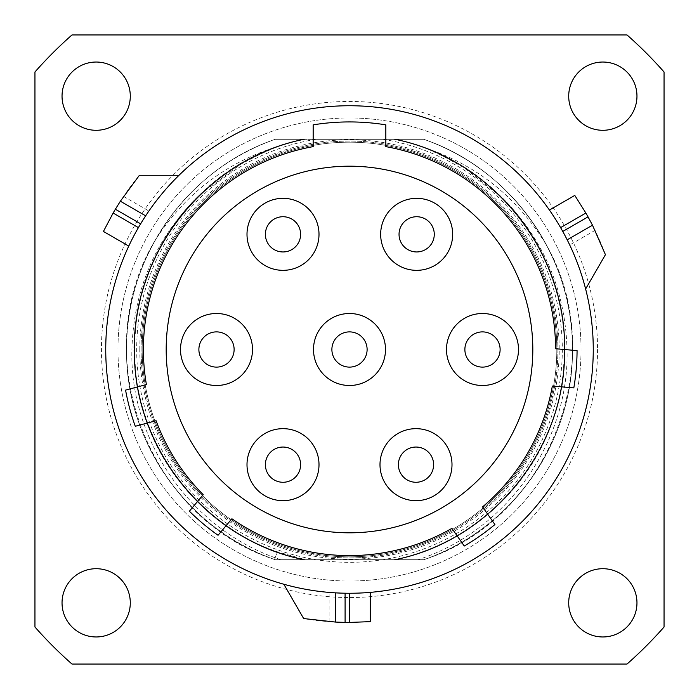 <?xml version="1.0" encoding="UTF-8"?>
<svg xmlns="http://www.w3.org/2000/svg" width="699" height="699" viewBox="0 0 699 699"><rect width="100%" height="100%" fill="white"/><g stroke="black" fill="none" stroke-linecap="round" stroke-linejoin="round"><path stroke-width="0.52" stroke-dasharray="3.5 2.62" d="M555.6 348.74A206.1 206.1 0 0 0 385.831 146.624L385.831 124.85A227.577 227.577 0 0 0 313.169 124.85L313.169 146.624A206.1 206.1 0 0 0 146.397 384.546L125.584 390.121A227.577 227.577 0 0 0 135.274 426.276L156.087 420.702A206.1 206.1 0 0 0 203.226 494.7L189.377 511.205A227.577 227.577 0 0 0 218.053 535.268L231.902 518.763A206.1 206.1 0 0 0 451.895 528.365L464.258 546.024A227.577 227.577 0 0 0 494.918 524.547L482.563 506.897A206.1 206.1 0 0 0 552.341 386.031L573.809 387.91A227.577 227.577 0 0 0 577.068 350.618L555.6 348.74M593.259 349.5A243.759 243.759 0 0 1 349.5 593.259A243.759 243.759 0 0 1 105.741 349.5A243.759 243.759 0 0 1 349.5 105.741A243.759 243.759 0 0 1 593.259 349.5M341.846 593.136L338.666 593.014M329.884 621.726L329.884 592.464A243.759 243.759 0 0 1 283.846 584.25L303.654 618.554A272.933 272.933 0 0 0 329.884 621.726L345.096 622.398A272.933 272.933 0 0 0 349.5 622.433L349.5 593.259A243.759 243.759 0 0 1 345.096 593.215A243.759 243.759 0 0 0 349.5 593.259L351.282 593.25M365.769 592.717L362.475 592.909L365.769 592.717M358.526 593.093L354.122 593.215M353.021 593.233L359.697 593.04M329.884 592.464L345.096 593.215L345.096 622.398M142.334 221.05L144.02 218.359M123.548 196.402L148.887 211.028A243.759 243.759 0 0 1 179.031 175.266L139.416 175.266A272.933 272.933 0 0 0 123.548 196.402L115.37 209.237A272.933 272.933 0 0 0 113.133 213.038L138.402 227.621A243.759 243.759 0 0 1 140.639 223.829A243.759 243.759 0 0 0 138.402 227.621L137.511 229.167M130.739 241.985L132.216 239.032L130.739 241.985M134.033 235.519L136.13 231.649M136.663 230.687L133.492 236.559M148.887 211.028L140.639 223.829L115.37 209.237M564.32 234.314L565.806 237.118M595.059 230.373L569.72 244.999A243.759 243.759 0 0 1 585.622 288.984L605.43 254.672A272.933 272.933 0 0 0 595.059 230.373L588.034 216.865A272.933 272.933 0 0 0 585.867 213.038L560.598 227.621A243.759 243.759 0 0 1 562.765 231.456A243.759 243.759 0 0 0 560.598 227.621L559.698 226.083M558.816 224.58L553.818 216.559M555.941 219.888L558.248 223.636M569.72 244.999L562.765 231.456L588.034 216.865M71.98 34.95L627.02 34.95A419.47 419.47 0 0 1 664.05 71.98L664.05 627.02A419.47 419.47 0 0 1 627.02 664.05L71.98 664.05A419.47 419.47 0 0 1 34.95 627.02L34.95 71.98A419.47 419.47 0 0 1 71.98 34.95M636.964 96.165A34.129 34.129 0 0 0 602.835 62.036A34.129 34.129 0 0 0 568.706 96.165A34.129 34.129 0 0 0 602.835 130.294A34.129 34.129 0 0 0 636.964 96.165M636.964 602.835A34.129 34.129 0 0 0 602.835 568.706A34.129 34.129 0 0 0 568.706 602.835A34.129 34.129 0 0 0 602.835 636.964A34.129 34.129 0 0 0 636.964 602.835M130.294 602.835A34.129 34.129 0 0 0 96.165 568.706A34.129 34.129 0 0 0 62.036 602.835A34.129 34.129 0 0 0 96.165 636.964A34.129 34.129 0 0 0 130.294 602.835M130.294 96.165A34.129 34.129 0 0 0 96.165 62.036A34.129 34.129 0 0 0 62.036 96.165A34.129 34.129 0 0 0 96.165 130.294A34.129 34.129 0 0 0 130.294 96.165M581.035 349.5A231.535 231.535 0 0 1 349.5 581.035A231.535 231.535 0 0 1 117.965 349.5A231.535 231.535 0 0 1 349.5 117.965A231.535 231.535 0 0 1 581.035 349.5A231.535 231.535 0 0 0 349.5 117.965A231.535 231.535 0 0 0 117.965 349.5A231.535 231.535 0 0 0 349.5 581.035A231.535 231.535 0 0 0 581.035 349.5M316.07 139.319L382.93 139.319A212.819 212.819 0 0 1 562.319 349.5A212.819 212.819 0 0 1 349.5 562.319A212.819 212.819 0 0 1 136.681 349.5A212.819 212.819 0 0 1 316.07 139.319L382.93 139.319M141.084 349.5A208.416 208.416 0 0 1 349.5 141.084A208.416 208.416 0 0 1 557.916 349.5A208.416 208.416 0 0 1 349.5 557.916A208.416 208.416 0 0 1 141.084 349.5A208.416 208.416 0 0 1 349.5 141.084A208.416 208.416 0 0 1 557.916 349.5A208.416 208.416 0 0 1 349.5 557.916A208.416 208.416 0 0 1 141.084 349.5A208.416 208.416 0 0 1 349.5 141.084A208.416 208.416 0 0 1 557.916 349.5A208.416 208.416 0 0 1 349.5 557.916A208.416 208.416 0 0 1 141.084 349.5M273.239 558.999C186.484 528.785 124.868 440.344 126.554 348.495C125.698 256.647 188.11 168.756 275.126 139.319L302.676 139.319C305.856 139.319 305.856 139.319 302.676 139.319C305.856 139.319 305.856 139.319 302.676 139.319L275.126 139.319L302.676 139.319C305.856 139.319 305.856 139.319 302.676 139.319C305.856 139.319 305.856 139.319 302.676 139.319L275.126 139.319L302.676 139.319C305.856 139.319 305.856 139.319 302.676 139.319C305.856 139.319 305.856 139.319 302.676 139.319L275.126 139.319A222.946 222.946 0 0 0 273.239 558.999L275.205 559.681L418.054 559.681C506.696 530.934 569.606 441.488 567.029 349.5C565.369 290.33 543.874 239.844 502.555 198.035L464.101 167.751L443.446 156.358L425.787 148.136C477.434 165.41 517.749 197.869 546.723 245.524A222.946 222.946 0 0 0 423.874 139.319L396.324 139.319C393.126 139.319 393.126 139.319 396.324 139.319C393.126 139.319 393.126 139.319 396.324 139.319L423.874 139.319L396.324 139.319C393.126 139.319 393.126 139.319 396.324 139.319C393.126 139.319 393.126 139.319 396.324 139.319L423.874 139.319L396.324 139.319C393.126 139.319 393.126 139.319 396.324 139.319C393.126 139.319 393.126 139.319 396.324 139.319L423.874 139.319L396.324 139.319C393.126 139.319 393.126 139.319 396.324 139.319C393.126 139.319 393.126 139.319 396.324 139.319L423.874 139.319C511.222 168.861 573.739 257.302 572.446 349.5C573.739 441.698 511.222 530.139 423.874 559.681L396.324 559.681C393.144 559.681 393.144 559.681 396.324 559.681C393.144 559.681 393.144 559.681 396.324 559.681L423.874 559.681L396.324 559.681C393.144 559.681 393.144 559.681 396.324 559.681C393.144 559.681 393.144 559.681 396.324 559.681L423.874 559.681L396.324 559.681C393.144 559.681 393.144 559.681 396.324 559.681C393.144 559.681 393.144 559.681 396.324 559.681L423.874 559.681L396.324 559.681C393.144 559.681 393.144 559.681 396.324 559.681C393.144 559.681 393.144 559.681 396.324 559.681L423.874 559.681C548.898 519.811 611.538 359.627 546.723 245.524M418.054 559.681L302.676 559.681C305.874 559.681 305.874 559.681 302.676 559.681C305.874 559.681 305.874 559.681 302.676 559.681L275.126 559.681L302.676 559.681C305.874 559.681 305.874 559.681 302.676 559.681C305.874 559.681 305.874 559.681 302.676 559.681L275.126 559.681L302.676 559.681C305.874 559.681 305.874 559.681 302.676 559.681C305.874 559.681 305.874 559.681 302.676 559.681L275.126 559.681L302.676 559.681C305.874 559.681 305.874 559.681 302.676 559.681C305.874 559.681 305.874 559.681 302.676 559.681L275.126 559.681L302.676 559.681C305.874 559.681 305.874 559.681 302.676 559.681C305.874 559.681 305.874 559.681 302.676 559.681L275.205 559.681M502.555 198.035C557.138 252.147 578.466 336.647 556.098 410.182C535.146 484.136 471.502 543.682 396.324 559.681C393.144 559.681 393.144 559.681 396.324 559.681C393.144 559.681 393.144 559.681 396.324 559.681C492.183 540.1 566.164 448.216 564.827 350.382C566.373 262.675 508.225 178.105 425.787 148.136M280.736 559.681C192.164 530.873 129.324 441.445 131.901 349.5C133.701 288.276 156.489 236.542 200.246 194.296C143.662 247.647 120.438 332.951 142.168 407.622C162.421 482.712 226.598 543.516 302.676 559.681L277.119 552.297L302.676 559.681C215.947 541.611 145.925 464.826 135.912 376.805C121.6 279.015 184.379 177.328 278.219 146.309C226.153 162.299 185.052 193.754 154.916 240.683A222.946 222.946 0 0 1 275.126 139.319L423.874 139.319C511.222 168.861 573.739 257.302 572.446 349.5C573.739 441.698 511.222 530.139 423.874 559.681C511.222 530.139 573.739 441.698 572.446 349.5C573.739 257.302 511.222 168.861 423.874 139.319C511.222 168.861 573.739 257.302 572.446 349.5C573.739 441.698 511.222 530.139 423.874 559.681C511.222 530.139 573.739 441.698 572.446 349.5C573.739 257.302 511.222 168.861 423.874 139.319C511.222 168.861 573.739 257.302 572.446 349.5C573.739 441.698 511.222 530.139 423.874 559.681C511.222 530.139 573.739 441.698 572.446 349.5C573.739 257.302 511.222 168.861 423.874 139.319C511.231 168.861 573.739 257.311 572.446 349.509C573.765 441.707 511.144 530.165 423.909 559.681A222.946 222.946 0 0 0 423.874 139.319L275.126 139.319C187.778 168.861 125.261 257.302 126.554 349.5C125.261 441.698 187.778 530.139 275.126 559.681C187.778 530.139 125.261 441.698 126.554 349.5C125.261 257.302 187.778 168.861 275.126 139.319C187.778 168.861 125.261 257.302 126.554 349.5C125.261 441.698 187.778 530.139 275.126 559.681L274.558 559.48C187.393 529.737 125.147 441.287 126.554 349.203C125.392 257.11 187.874 168.826 275.126 139.319C187.874 168.826 125.392 257.11 126.554 349.203C125.147 441.287 187.393 529.737 274.558 559.48L275.126 559.681C187.778 530.139 125.261 441.698 126.554 349.5C125.261 257.302 187.778 168.861 275.126 139.319C187.778 168.861 125.261 257.302 126.554 349.5C125.261 441.698 187.778 530.139 275.126 559.681C148.057 519.305 86.099 354.874 154.916 240.683M556.815 349.5A207.315 207.315 0 0 1 349.5 556.815A207.315 207.315 0 0 1 142.185 349.5A207.315 207.315 0 0 1 349.5 142.185A207.315 207.315 0 0 1 556.815 349.5A207.315 207.315 0 0 0 349.5 142.185A207.315 207.315 0 0 0 142.185 349.5A207.315 207.315 0 0 0 349.5 556.815A207.315 207.315 0 0 0 556.815 349.5M302.676 139.319C305.856 139.319 305.856 139.319 302.676 139.319C305.856 139.319 305.856 139.319 302.676 139.319C206.048 159.023 131.796 252.225 134.173 350.811C133.5 439.208 193.466 523.734 277.119 552.297L274.558 559.48L277.119 552.297C193.466 523.734 133.5 439.208 134.173 350.811C131.796 252.225 206.048 159.023 302.676 139.319C206.511 158.953 132.417 251.36 134.173 349.5C132.417 447.64 206.511 540.047 302.676 559.681C206.511 540.047 132.417 447.64 134.173 349.5C132.417 251.36 206.511 158.953 302.676 139.319C206.511 158.953 132.417 251.36 134.173 349.5C132.417 447.64 206.511 540.047 302.676 559.681C206.511 540.047 132.417 447.64 134.173 349.5C132.417 251.36 206.511 158.953 302.676 139.319C206.511 158.953 132.417 251.36 134.173 349.5C132.417 447.64 206.511 540.047 302.676 559.681C206.511 540.047 132.417 447.64 134.173 349.5C132.417 251.36 206.511 158.953 302.676 139.319M200.246 194.296L240.919 164.108L260.369 154.095L278.219 146.309M349.5 166.187A183.313 183.313 0 0 1 532.813 349.5A183.313 183.313 0 0 1 349.5 532.813A183.313 183.313 0 0 1 166.187 349.5A183.313 183.313 0 0 1 349.5 166.187A183.313 183.313 0 0 1 532.813 349.5A183.313 183.313 0 0 1 349.5 532.813A183.313 183.313 0 0 1 166.187 349.5A183.313 183.313 0 0 1 349.5 166.187A183.313 183.313 0 0 0 166.187 349.5A183.313 183.313 0 0 0 349.5 532.813A183.313 183.313 0 0 0 532.813 349.5A183.313 183.313 0 0 0 349.5 166.187M452.664 234.34A35.999 35.999 0 0 0 416.656 198.333A35.999 35.999 0 0 0 380.658 234.34A35.999 35.999 0 0 0 416.656 270.338A35.999 35.999 0 0 0 452.664 234.34A35.999 35.999 0 0 0 416.656 198.333A35.999 35.999 0 0 0 380.658 234.34A35.999 35.999 0 0 0 416.656 270.338A35.999 35.999 0 0 0 452.664 234.34A35.999 35.999 0 0 1 416.656 270.338A35.999 35.999 0 0 1 380.658 234.34A35.999 35.999 0 0 1 416.656 198.333A35.999 35.999 0 0 1 452.664 234.34M518.501 349.5A35.999 35.999 0 0 0 482.502 313.502A35.999 35.999 0 0 0 446.495 349.5A35.999 35.999 0 0 0 482.502 385.498A35.999 35.999 0 0 0 518.501 349.5A35.999 35.999 0 0 0 482.502 313.502A35.999 35.999 0 0 0 446.495 349.5A35.999 35.999 0 0 0 482.502 385.498A35.999 35.999 0 0 0 518.501 349.5A35.999 35.999 0 0 1 482.502 385.498A35.999 35.999 0 0 1 446.495 349.5A35.999 35.999 0 0 1 482.502 313.502A35.999 35.999 0 0 1 518.501 349.5M452 464.66A35.999 35.999 0 0 0 416.001 428.662A35.999 35.999 0 0 0 379.994 464.66A35.999 35.999 0 0 0 416.001 500.667A35.999 35.999 0 0 0 452 464.66A35.999 35.999 0 0 0 416.001 428.662A35.999 35.999 0 0 0 379.994 464.66A35.999 35.999 0 0 0 416.001 500.667A35.999 35.999 0 0 0 452 464.66A35.999 35.999 0 0 1 416.001 500.667A35.999 35.999 0 0 1 379.994 464.66A35.999 35.999 0 0 1 416.001 428.662A35.999 35.999 0 0 1 452 464.66M319.006 464.66A35.999 35.999 0 0 0 282.999 428.662A35.999 35.999 0 0 0 247 464.66A35.999 35.999 0 0 0 282.999 500.667A35.999 35.999 0 0 0 319.006 464.66A35.999 35.999 0 0 0 282.999 428.662A35.999 35.999 0 0 0 247 464.66A35.999 35.999 0 0 0 282.999 500.667A35.999 35.999 0 0 0 319.006 464.66A35.999 35.999 0 0 1 282.999 500.667A35.999 35.999 0 0 1 247 464.66A35.999 35.999 0 0 1 282.999 428.662A35.999 35.999 0 0 1 319.006 464.66M252.505 349.5A35.999 35.999 0 0 0 216.498 313.502A35.999 35.999 0 0 0 180.499 349.5A35.999 35.999 0 0 0 216.498 385.498A35.999 35.999 0 0 0 252.505 349.5A35.999 35.999 0 0 0 216.498 313.502A35.999 35.999 0 0 0 180.499 349.5A35.999 35.999 0 0 0 216.498 385.498A35.999 35.999 0 0 0 252.505 349.5A35.999 35.999 0 0 1 216.498 385.498A35.999 35.999 0 0 1 180.499 349.5A35.999 35.999 0 0 1 216.498 313.502A35.999 35.999 0 0 1 252.505 349.5M319.006 234.34A35.999 35.999 0 0 0 282.999 198.333A35.999 35.999 0 0 0 247 234.34A35.999 35.999 0 0 0 282.999 270.338A35.999 35.999 0 0 0 319.006 234.34A35.999 35.999 0 0 0 282.999 198.333A35.999 35.999 0 0 0 247 234.34A35.999 35.999 0 0 0 282.999 270.338A35.999 35.999 0 0 0 319.006 234.34A35.999 35.999 0 0 1 282.999 270.338A35.999 35.999 0 0 1 247 234.34A35.999 35.999 0 0 1 282.999 198.333A35.999 35.999 0 0 1 319.006 234.34M385.498 349.5A35.999 35.999 0 0 0 349.5 313.502A35.999 35.999 0 0 0 313.502 349.5A35.999 35.999 0 0 0 349.5 385.498A35.999 35.999 0 0 0 385.498 349.5A35.999 35.999 0 0 0 349.5 313.502A35.999 35.999 0 0 0 313.502 349.5A35.999 35.999 0 0 0 349.5 385.498A35.999 35.999 0 0 0 385.498 349.5A35.999 35.999 0 0 1 349.5 385.498A35.999 35.999 0 0 1 313.502 349.5A35.999 35.999 0 0 1 349.5 313.502A35.999 35.999 0 0 1 385.498 349.5M103.417 231.448L128.765 246.083M434.271 234.34A17.615 17.615 0 0 0 416.656 216.725A17.615 17.615 0 0 0 399.042 234.34A17.615 17.615 0 0 0 416.656 251.955A17.615 17.615 0 0 0 434.271 234.34M500.117 349.5A17.615 17.615 0 0 0 482.502 331.885A17.615 17.615 0 0 0 464.879 349.5A17.615 17.615 0 0 0 482.502 367.115A17.615 17.615 0 0 0 500.117 349.5M433.616 464.66A17.615 17.615 0 0 0 416.001 447.045A17.615 17.615 0 0 0 398.386 464.66A17.615 17.615 0 0 0 416.001 482.275A17.615 17.615 0 0 0 433.616 464.66M300.614 464.66A17.615 17.615 0 0 0 282.999 447.045A17.615 17.615 0 0 0 265.384 464.66A17.615 17.615 0 0 0 282.999 482.275A17.615 17.615 0 0 0 300.614 464.66M234.121 349.5A17.615 17.615 0 0 0 216.498 331.885A17.615 17.615 0 0 0 198.883 349.5A17.615 17.615 0 0 0 216.498 367.115A17.615 17.615 0 0 0 234.121 349.5M300.614 234.34A17.615 17.615 0 0 0 282.999 216.725A17.615 17.615 0 0 0 265.384 234.34A17.615 17.615 0 0 0 282.999 251.955A17.615 17.615 0 0 0 300.614 234.34M367.115 349.5A17.615 17.615 0 0 0 349.5 331.885A17.615 17.615 0 0 0 331.885 349.5A17.615 17.615 0 0 0 349.5 367.115A17.615 17.615 0 0 0 367.115 349.5M597.549 349.5A248.049 248.049 0 0 1 349.5 597.549A248.049 248.049 0 0 1 101.451 349.5A248.049 248.049 0 0 1 349.5 101.451A248.049 248.049 0 0 1 597.549 349.5M139.791 349.5A209.709 209.709 0 0 1 349.5 139.791A209.709 209.709 0 0 1 559.209 349.5A209.709 209.709 0 0 1 349.5 559.209A209.709 209.709 0 0 1 139.791 349.5M396.324 559.681C492.489 540.047 566.583 447.64 564.827 349.5C566.583 251.36 492.489 158.953 396.324 139.319C492.489 158.953 566.583 251.36 564.827 349.5C566.583 447.64 492.489 540.047 396.324 559.681C492.489 540.047 566.583 447.64 564.827 349.5C566.583 251.36 492.489 158.953 396.324 139.319C492.489 158.953 566.583 251.36 564.827 349.5C566.583 447.64 492.489 540.047 396.324 559.681C492.489 540.047 566.583 447.64 564.827 349.5C566.583 251.36 492.489 158.953 396.324 139.319C492.489 158.953 566.583 251.36 564.827 349.5C566.583 447.64 492.489 540.047 396.324 559.681C492.489 540.047 566.583 447.64 564.827 349.5C566.583 251.36 492.489 158.953 396.324 139.319C492.489 158.953 566.583 251.36 564.827 349.5C566.583 447.64 492.489 540.047 396.324 559.681M393.72 559.672C490.759 541.096 566.068 448.277 564.276 349.5C566.076 250.723 490.759 157.904 393.72 139.328C490.759 157.904 566.076 250.723 564.276 349.5C566.068 448.277 490.759 541.096 393.72 559.672C490.759 541.096 566.068 448.277 564.276 349.5C566.076 250.723 490.759 157.904 393.729 139.328C490.759 157.904 566.076 250.723 564.276 349.5C566.068 448.277 490.759 541.096 393.72 559.672C485.403 541.9 558.501 458.142 563.726 364.913C570.969 279.417 521.078 192.889 443.437 156.358M305.28 559.672C208.241 541.096 132.932 448.277 134.724 349.5C132.924 250.723 208.241 157.904 305.28 139.328C208.241 157.904 132.924 250.723 134.724 349.5C132.932 448.277 208.241 541.096 305.28 559.672L277.311 551.782C188.573 521.699 127.384 428.33 135.213 334.97C140.062 241.408 213.3 157.153 305.28 139.319C208.241 157.904 132.924 250.723 134.724 349.5C132.932 448.277 208.241 541.096 305.28 559.672C212.679 541.751 139.171 456.473 135.099 362.248C128.826 275.764 180.997 189.036 260.369 154.095"/><path stroke-width="1.05" d="M555.6 348.74A206.1 206.1 0 0 0 385.831 146.624L385.831 124.85A227.577 227.577 0 0 0 313.169 124.85L313.169 146.624A206.1 206.1 0 0 0 146.397 384.546L125.584 390.121A227.577 227.577 0 0 0 135.274 426.276L156.087 420.702A206.1 206.1 0 0 0 203.226 494.7L189.377 511.205A227.577 227.577 0 0 0 218.053 535.268L231.902 518.763A206.1 206.1 0 0 0 451.895 528.365L464.258 546.024A227.577 227.577 0 0 0 494.918 524.547L482.563 506.897A206.1 206.1 0 0 0 552.341 386.031L573.809 387.91A227.577 227.577 0 0 0 577.068 350.618L555.6 348.74M593.259 349.5A243.759 243.759 0 0 1 349.5 593.259A243.759 243.759 0 0 1 105.741 349.5A243.759 243.759 0 0 1 349.5 105.741A243.759 243.759 0 0 1 593.259 349.5M354.122 593.215L349.5 593.259L349.5 622.433L370.313 621.638L349.5 622.433A272.933 272.933 0 0 1 345.096 622.398L345.096 593.215L341.846 593.136M338.666 593.014L335.651 592.866C318.132 591.87 300.867 589.004 283.846 584.25L303.654 618.554L335.651 622.084L345.096 622.398M370.313 592.368L369.788 592.411L370.313 592.368L370.313 621.638L370.313 592.368M369.745 592.411L368.251 592.534L369.745 592.411M368.058 592.551L365.769 592.717L368.058 592.551M359.697 593.04L358.526 593.093M351.282 593.25L353.021 593.233M136.13 231.649L138.402 227.621L113.133 213.038L103.417 231.448L113.133 213.038A272.933 272.933 0 0 1 115.37 209.237L140.639 223.829L142.334 221.05M144.02 218.359L145.663 215.825C155.283 201.146 166.406 187.629 179.031 175.266L139.416 175.266L120.359 201.216L115.37 209.237M128.765 246.083L128.992 245.611L128.765 246.083L103.417 231.448M129.009 245.576L129.647 244.222L129.009 245.576M129.734 244.047L130.739 241.985L129.734 244.047M133.492 236.559L134.033 235.519M137.511 229.167L136.663 230.687M565.806 237.118L567.186 239.809C575.085 255.476 581.236 271.867 585.622 288.984L605.43 254.672L592.49 225.2L588.034 216.865L562.765 231.456L564.32 234.314M549.423 210.05L549.72 210.478L549.423 210.05L574.779 195.414L585.867 213.038L574.779 195.414L549.423 210.05M549.746 210.513L550.602 211.745L549.746 210.513M550.707 211.902L551.992 213.807L550.707 211.902M553.818 216.559L555.941 219.888M558.248 223.636L560.598 227.621L585.867 213.038A272.933 272.933 0 0 1 588.034 216.865M559.698 226.083L558.816 224.58M71.98 34.95L627.02 34.95A419.47 419.47 0 0 1 664.05 71.98L664.05 627.02A419.47 419.47 0 0 1 627.02 664.05L71.98 664.05A419.47 419.47 0 0 1 34.95 627.02L34.95 71.98A419.47 419.47 0 0 1 71.98 34.95M636.964 96.165A34.129 34.129 0 0 0 602.835 62.036A34.129 34.129 0 0 0 568.706 96.165A34.129 34.129 0 0 0 602.835 130.294A34.129 34.129 0 0 0 636.964 96.165M636.964 602.835A34.129 34.129 0 0 0 602.835 568.706A34.129 34.129 0 0 0 568.706 602.835A34.129 34.129 0 0 0 602.835 636.964A34.129 34.129 0 0 0 636.964 602.835M130.294 602.835A34.129 34.129 0 0 0 96.165 568.706A34.129 34.129 0 0 0 62.036 602.835A34.129 34.129 0 0 0 96.165 636.964A34.129 34.129 0 0 0 130.294 602.835M130.294 96.165A34.129 34.129 0 0 0 96.165 62.036A34.129 34.129 0 0 0 62.036 96.165A34.129 34.129 0 0 0 96.165 130.294A34.129 34.129 0 0 0 130.294 96.165M349.5 166.187A183.313 183.313 0 0 1 532.813 349.5A183.313 183.313 0 0 1 349.5 532.813A183.313 183.313 0 0 1 166.187 349.5A183.313 183.313 0 0 1 349.5 166.187M380.658 234.34A35.999 35.999 0 0 1 416.656 198.333A35.999 35.999 0 0 1 452.664 234.34A35.999 35.999 0 0 1 416.656 270.338A35.999 35.999 0 0 1 380.658 234.34M446.495 349.5A35.999 35.999 0 0 1 482.502 313.502A35.999 35.999 0 0 1 518.501 349.5A35.999 35.999 0 0 1 482.502 385.498A35.999 35.999 0 0 1 446.495 349.5M379.994 464.66A35.999 35.999 0 0 1 416.001 428.662A35.999 35.999 0 0 1 452 464.66A35.999 35.999 0 0 1 416.001 500.667A35.999 35.999 0 0 1 379.994 464.66M247 464.66A35.999 35.999 0 0 1 282.999 428.662A35.999 35.999 0 0 1 319.006 464.66A35.999 35.999 0 0 1 282.999 500.667A35.999 35.999 0 0 1 247 464.66M180.499 349.5A35.999 35.999 0 0 1 216.498 313.502A35.999 35.999 0 0 1 252.505 349.5A35.999 35.999 0 0 1 216.498 385.498A35.999 35.999 0 0 1 180.499 349.5M247 234.34A35.999 35.999 0 0 1 282.999 198.333A35.999 35.999 0 0 1 319.006 234.34A35.999 35.999 0 0 1 282.999 270.338A35.999 35.999 0 0 1 247 234.34M313.502 349.5A35.999 35.999 0 0 1 349.5 313.502A35.999 35.999 0 0 1 385.498 349.5A35.999 35.999 0 0 1 349.5 385.498A35.999 35.999 0 0 1 313.502 349.5M399.042 234.34A17.615 17.615 0 0 0 416.656 251.955A17.615 17.615 0 0 0 434.271 234.34A17.615 17.615 0 0 0 416.656 216.725A17.615 17.615 0 0 0 399.042 234.34A17.615 17.615 0 0 0 416.656 251.955A17.615 17.615 0 0 0 434.271 234.34A17.615 17.615 0 0 0 416.656 216.725A17.615 17.615 0 0 0 399.042 234.34M464.879 349.5A17.615 17.615 0 0 0 482.502 367.115A17.615 17.615 0 0 0 500.117 349.5A17.615 17.615 0 0 0 482.502 331.885A17.615 17.615 0 0 0 464.879 349.5A17.615 17.615 0 0 0 482.502 367.115A17.615 17.615 0 0 0 500.117 349.5A17.615 17.615 0 0 0 482.502 331.885A17.615 17.615 0 0 0 464.879 349.5M398.386 464.66A17.615 17.615 0 0 0 416.001 482.275A17.615 17.615 0 0 0 433.616 464.66A17.615 17.615 0 0 0 416.001 447.045A17.615 17.615 0 0 0 398.386 464.66A17.615 17.615 0 0 0 416.001 482.275A17.615 17.615 0 0 0 433.616 464.66A17.615 17.615 0 0 0 416.001 447.045A17.615 17.615 0 0 0 398.386 464.66M265.384 464.66A17.615 17.615 0 0 0 282.999 482.275A17.615 17.615 0 0 0 300.614 464.66A17.615 17.615 0 0 0 282.999 447.045A17.615 17.615 0 0 0 265.384 464.66A17.615 17.615 0 0 0 282.999 482.275A17.615 17.615 0 0 0 300.614 464.66A17.615 17.615 0 0 0 282.999 447.045A17.615 17.615 0 0 0 265.384 464.66M198.883 349.5A17.615 17.615 0 0 0 216.498 367.115A17.615 17.615 0 0 0 234.121 349.5A17.615 17.615 0 0 0 216.498 331.885A17.615 17.615 0 0 0 198.883 349.5A17.615 17.615 0 0 0 216.498 367.115A17.615 17.615 0 0 0 234.121 349.5A17.615 17.615 0 0 0 216.498 331.885A17.615 17.615 0 0 0 198.883 349.5M265.384 234.34A17.615 17.615 0 0 0 282.999 251.955A17.615 17.615 0 0 0 300.614 234.34A17.615 17.615 0 0 0 282.999 216.725A17.615 17.615 0 0 0 265.384 234.34A17.615 17.615 0 0 0 282.999 251.955A17.615 17.615 0 0 0 300.614 234.34A17.615 17.615 0 0 0 282.999 216.725A17.615 17.615 0 0 0 265.384 234.34M331.885 349.5A17.615 17.615 0 0 0 349.5 367.115A17.615 17.615 0 0 0 367.115 349.5A17.615 17.615 0 0 0 349.5 331.885A17.615 17.615 0 0 0 331.885 349.5A17.615 17.615 0 0 0 349.5 367.115A17.615 17.615 0 0 0 367.115 349.5A17.615 17.615 0 0 0 349.5 331.885A17.615 17.615 0 0 0 331.885 349.5M120.359 201.216L145.663 215.825M592.49 225.2L567.186 239.809M335.651 622.084L335.651 592.866"/></g></svg>
